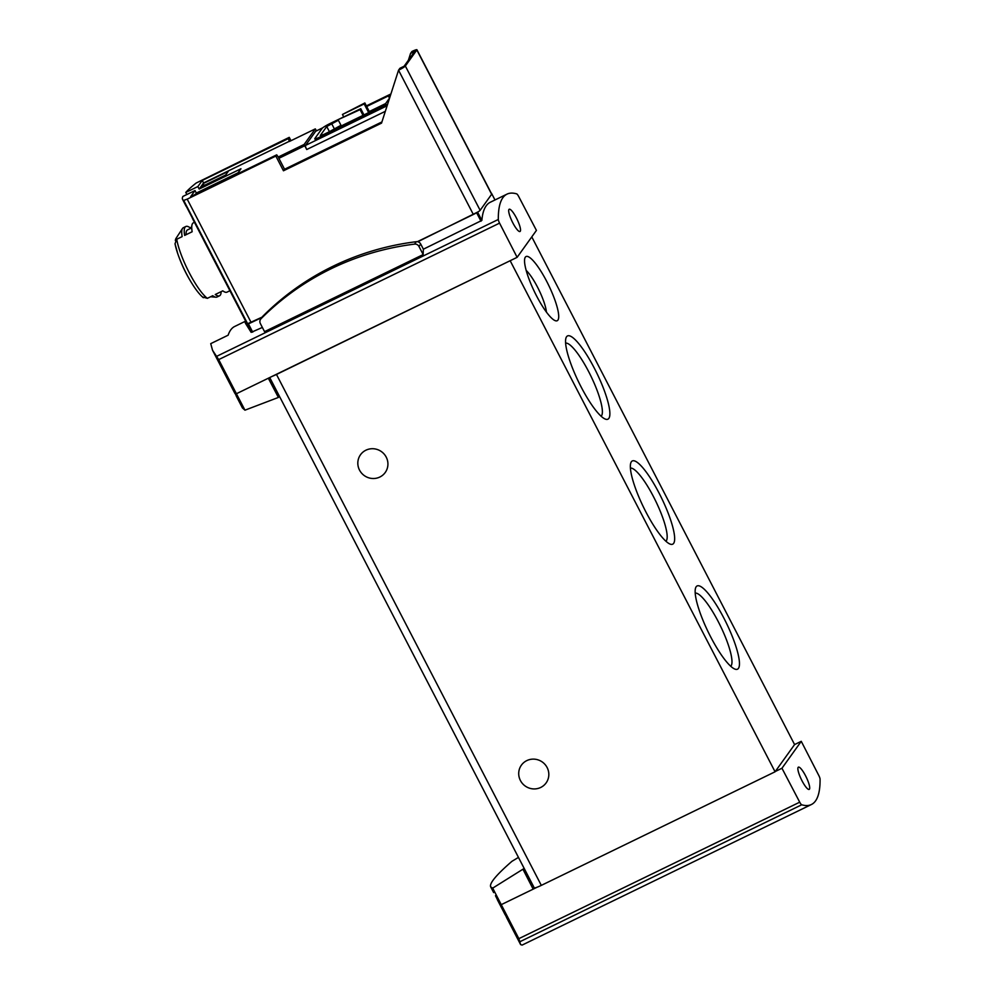 <?xml version="1.0" encoding="UTF-8"?>
<svg xmlns="http://www.w3.org/2000/svg" width="995" height="995" viewBox="0 0 995 995"><rect width="100%" height="100%" fill="white"/><g stroke="black" fill="none" stroke-linecap="round" stroke-linejoin="round"><path stroke-width="1.49" d="M518.457 857.391L511.915 861.334C496.269 874.928 489.192 883.448 490.684 886.881L492.699 888.125L524.178 868.436M492.699 888.125L518.855 938.658L520.609 944.591L522.114 945.088L811.398 804.52A205.467 44.937 -115.9 0 1 801.721 804.781A3.806 0.833 -115.9 0 1 799.719 802.181L781.958 768.252L801.261 741.325L818.823 775.528A3.806 0.833 -115.9 0 1 820.067 779.184A205.467 44.937 -115.9 0 1 811.398 804.52M505.398 915.039L506.355 916.88A205.467 23.594 -27.4 0 0 506.604 917.577A205.467 23.594 -27.4 0 0 507.475 918.584L505.846 915.437A205.467 23.594 152.6 0 1 504.975 914.43L497.239 899.306M497.363 899.716L502.798 910.201M495.46 895.687L501.667 908.062M493.669 892.602L490.684 886.881M221.649 367.839L222.271 369.021A205.467 23.594 -27.4 0 0 222.656 369.506L223.788 371.682A205.467 23.594 -27.4 0 0 223.95 371.844L222.818 369.667A205.467 23.594 -27.4 0 0 223.166 369.929L222.308 368.287A205.467 23.594 152.6 0 1 221.972 368.026L221.126 366.396A205.467 23.594 152.6 0 1 220.952 366.235L221.798 367.864A205.467 23.594 152.6 0 1 221.574 367.603L217.184 358.772A205.467 23.594 152.6 0 1 216.997 358.598L221.736 367.802M279.346 396.109L278.389 397.44L244.957 410.176L242.457 407.987L236.325 396.172A205.467 23.594 -27.4 0 0 236.462 396.408L236.798 396.246M244.957 410.176L218.701 359.605L499.565 223.129A3.806 0.833 -115.9 0 1 498.321 219.472A205.467 44.937 -115.9 0 1 506.99 194.137A205.467 44.937 -115.9 0 1 516.679 193.876A3.806 0.833 -115.9 0 1 518.669 196.475L536.429 230.405L517.126 257.332L499.565 223.129M245.417 321.236L234.235 326.696A205.467 44.937 -115.9 0 0 228.141 335.191L210.729 343.648L212.544 350.277L218.701 359.605M231.611 387.08L225.89 375.812A205.467 23.594 152.6 0 1 225.591 375.438L229.696 383.361M236.462 396.408L238.638 400.599A205.467 23.594 -27.4 0 0 238.899 400.935L236.723 396.744A205.467 23.594 -27.4 0 0 237.332 397.279L235.703 394.132A205.467 23.594 152.6 0 1 235.094 393.597L233.464 390.45A205.467 23.594 152.6 0 1 233.203 390.115L234.832 393.261A205.467 23.594 152.6 0 1 234.696 393.025L231.624 387.105M235.23 393.746L236.051 395.313A205.467 23.594 -27.4 0 0 236.325 396.172M185.767 192.433L197.881 186.55L202.271 180.431L288.363 138.603L289.246 137.36L196.164 183.03A142.683 16.38 -27.4 0 0 185.767 192.433L186.849 194.522M262.133 317.119L247.631 323.736A142.683 16.38 152.6 0 1 246.499 322.728L224.062 279.433M416.917 49.75L491.704 194.05A6.654 0.759 152.6 0 1 491.642 194.274L480.137 210.318A6.654 0.759 152.6 0 1 478.296 211.748A6.654 0.759 152.6 0 1 473.346 214.485L398.547 70.197L399.915 68.282L404.082 66.255L414.766 51.354L410.587 53.382L411.955 51.479A6.654 0.759 152.6 0 1 416.917 49.75A6.654 0.759 152.6 0 1 416.843 49.974L405.351 66.018A6.654 0.759 152.6 0 1 398.547 70.197L381.533 123.131L283.463 170.779L284.558 169.25L278.886 158.317A3.806 0.833 -115.9 0 1 278.277 157.011L276.722 154.834L190.63 196.662L195.008 190.555L182.893 196.438A142.683 16.38 -27.4 0 0 182.583 199.398A142.683 16.38 -27.4 0 0 183.702 200.405L187.197 199.137L251.126 322.467M203.689 240.193L224.037 279.446M192.371 218.042A142.683 16.38 152.6 0 0 192.582 218.701A142.683 16.38 152.6 0 0 192.993 219.236L186.475 206.649A142.683 16.38 152.6 0 1 186.053 206.114L182.583 199.398M276.722 154.834L275.839 156.078L187.197 199.137M283.463 170.779L275.839 156.078M288.363 138.603L289.421 141.464L315.303 128.89A3.806 0.833 -115.9 0 1 315.987 130.084L316.398 130.88M289.246 137.36L290.975 140.705M197.881 186.55L199.187 189.062L203.577 182.956L202.271 180.431M195.008 190.555L196.313 193.067L238.091 172.769L240.964 168.764L199.187 189.062M478.296 211.748L417.776 241.773A4.278 4.154 35.6 0 1 420.711 244.036L423.385 249.198L481.866 220.405A205.467 44.937 -115.9 0 1 490.299 202.246L506.99 194.137M423.385 249.198A205.467 44.937 64.1 0 0 423.173 254.571L264.546 331.646L260.342 323.537A4.278 4.154 35.6 0 1 261.038 318.723A272.53 264.085 35.6 0 1 414.567 244.123A4.278 4.154 35.6 0 1 418.97 246.461L423.173 254.571M261.822 317.554L247.108 324.532A145.544 16.716 152.6 0 1 245.466 323.313L251.163 332.367L262.369 327.442M191.749 226.984L190.107 227.768A38.531 8.42 64.1 0 0 185.854 226.487L183.341 227.706A38.531 8.42 64.1 0 0 182.508 228.464A38.531 8.42 64.1 0 0 182.135 236.623L176.737 239.248L175.02 243.75A35.671 7.798 64.1 0 0 177.719 253.576A35.671 7.798 64.1 0 0 193.204 285.441C196.861 291.075 200.244 295.167 203.353 297.716M193.204 285.441A142.683 142.683 0 0 1 177.719 253.576L175.02 243.75M202.607 296.983L207.358 298.338L212.756 295.714A38.531 8.42 64.1 0 0 215.903 297.194A38.531 8.42 64.1 0 0 217.022 297.007L219.522 295.789A38.531 8.42 64.1 0 0 221.151 291.647M182.508 228.464L175.991 238.414A32.387 7.077 64.1 0 0 175.369 240.579M219.522 295.789A38.531 8.42 64.1 0 1 215.268 294.508L222.78 290.851A38.531 8.42 64.1 0 0 227.034 292.132L229.92 290.739M194.448 222.308L193.366 222.83A38.531 8.42 64.1 0 0 192.147 231.76L184.635 235.417A38.531 8.42 64.1 0 1 185.854 226.487M329.158 131.813L340.987 125.27M369.282 111.527L385.612 103.592M284.558 169.25L381.906 121.95M473.346 214.485L417.34 241.698M278.389 397.44L268.327 378.224L510.447 260.578L276.473 374.456A9.515 1.095 152.6 0 1 272.282 376.297M236.462 393.709L268.327 378.224M531.778 236.885L794.582 744.571L801.261 741.325M501.306 904.629L533.171 889.144L523.221 869.767M534.178 887.727L533.171 889.144L537.113 887.217A9.515 1.095 152.6 0 1 534.24 887.838L269.72 377.54M794.582 744.571L775.08 771.784L541.317 885.376A9.515 1.095 152.6 0 1 537.113 887.217M536.492 295.801A35.671 7.798 64.1 0 0 555.247 320.676A35.671 7.798 64.1 0 0 548.643 285.229A35.671 7.798 64.1 0 0 524.862 258.14A35.671 7.798 64.1 0 0 536.492 295.801M710.654 636.862A46.267 10.124 64.1 0 0 734.982 669.125A46.267 10.124 64.1 0 0 726.412 623.156A46.267 10.124 64.1 0 0 695.567 588.008A46.267 10.124 64.1 0 0 710.654 636.862M645.854 511.865A46.267 10.124 64.1 0 0 670.182 544.116A46.267 10.124 64.1 0 0 661.613 498.147A46.267 10.124 64.1 0 0 630.768 463.011A46.267 10.124 64.1 0 0 645.854 511.865M581.068 386.856A46.267 10.124 64.1 0 0 605.383 419.119A46.267 10.124 64.1 0 0 596.826 373.15A46.267 10.124 64.1 0 0 565.968 338.001A46.267 10.124 64.1 0 0 581.068 386.856M775.08 771.784L510.236 260.864M379.829 477.04A15.223 14.751 35.6 0 1 360.501 454.752A15.223 14.751 35.6 0 1 381.458 451.63A15.223 14.751 35.6 0 1 379.829 477.04M540.72 787.455A15.223 14.751 35.6 0 1 521.392 765.167A15.223 14.751 35.6 0 1 542.362 762.046A15.223 14.751 35.6 0 1 540.72 787.455M601.142 416.246A40.745 8.905 64.1 0 0 590.881 376.035A40.745 8.905 64.1 0 0 565.608 343.113M665.941 541.255A40.745 8.905 64.1 0 0 655.68 501.032A40.745 8.905 64.1 0 0 630.407 468.11M730.74 666.252A40.745 8.905 64.1 0 0 720.479 626.042A40.745 8.905 64.1 0 0 695.194 593.119M546.404 312.057A26.641 5.821 64.1 0 0 538.929 289.943A26.641 5.821 64.1 0 0 526.168 270.416M775.279 771.498L781.958 768.252M802.007 780.764A12.363 2.699 64.1 0 0 809.196 789.396A12.363 2.699 64.1 0 0 806.224 777.095A12.363 2.699 64.1 0 0 798.388 767.157A12.363 2.699 64.1 0 0 802.007 780.764M510.447 260.578L517.126 257.332M512.823 222.855A12.363 2.699 64.1 0 0 519.999 231.499A12.363 2.699 64.1 0 0 517.039 219.198A12.363 2.699 64.1 0 0 509.191 209.249A12.363 2.699 64.1 0 0 512.823 222.855M245.466 323.313A145.544 16.716 152.6 0 1 245.541 320.875M410.587 53.382L408.373 60.26M385.326 111.328L306.721 149.524A3.806 0.833 -115.9 0 1 305.527 145.407L315.664 131.265A3.806 0.833 -115.9 0 1 315.738 131.203A3.806 0.833 -115.9 0 1 315.838 131.178M387.627 104.152L320.465 136.788L320.9 137.621L387.229 105.395M320.9 137.621A7.612 0.871 152.6 0 1 315.241 139.598L314.806 138.753A7.612 0.871 152.6 0 1 314.88 138.504L322.144 128.38A7.612 0.871 152.6 0 1 329.917 123.604L343.723 116.9M306.721 149.524L304.768 145.743A3.806 0.833 -115.9 0 1 304.159 144.437L278.277 157.011M315.303 128.89L304.159 144.437M366.371 105.893L390.898 93.978M320.465 136.788A7.612 0.871 152.6 0 1 314.806 138.753M389.505 98.157L388.373 95.943L366.67 106.49M338.375 120.246L326.733 126.514L320.303 135.494L323.798 134.424L380.563 106.838L385.426 103.853L389.592 98.032M388.373 95.943L390.575 94.985M368.672 112.609L364.17 103.928L342.454 114.475L364.854 102.97L369.618 112.161M364.17 103.928L364.854 102.97M343.748 116.962L342.454 114.475M363.013 115.358L360.053 109.649L339.034 119.251L360.75 108.691L363.959 114.898M341.31 125.905L338.35 120.196M360.053 109.649L360.75 108.691M190.107 227.768L190.468 228.464M191.749 227.855L187.508 229.907A34.725 7.587 64.1 0 0 186.065 234.72M260.628 319.221L262.357 316.796A4.278 4.154 35.6 0 1 262.779 316.298A272.53 264.085 35.6 0 1 416.308 241.698A4.278 4.154 35.6 0 1 417.776 241.773M225.641 175.033L200.592 187.197L203.191 183.565L228.241 171.401L225.641 175.033M203.577 182.956L289.669 141.116M195.406 194.348L196.313 193.067M203.191 183.565L204.174 185.456M183.702 200.405L247.631 323.736M480.995 221.201L476.792 213.092M216.686 356.322L498.321 219.472M176.737 239.248A38.531 8.42 64.1 0 0 189.237 272.705A38.531 8.42 64.1 0 0 207.358 298.338M541.317 885.376L276.473 374.456M518.855 938.658L799.719 802.181M520.087 941.631L801.721 804.781M494.975 199.97L491.518 193.304L494.988 199.958M481.866 220.405L477.762 212.495M252.705 332.131L248.501 324.022M251.163 332.367L247.108 324.532M416.843 49.974L491.642 194.274M405.351 66.018L480.137 210.318M387.117 105.756L305.527 145.407M322.641 127.882L315.664 131.265M278.886 158.317L304.768 145.743M334.208 128.566L331.596 123.529M329.345 131.551L326.733 126.514M418.97 246.461L420.711 244.036M261.038 318.723L262.779 316.298M414.567 244.123L416.308 241.698M520.609 944.591L506.604 917.577M227.768 379.655L212.544 350.277M192.582 218.701L203.714 240.168M210.654 296.746L215.903 297.194M322.728 127.808L315.738 131.203"/></g></svg>
